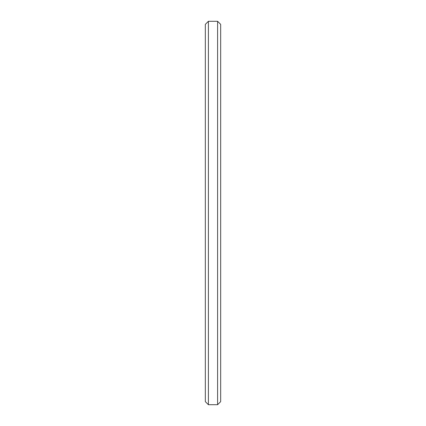<?xml version="1.0" encoding="UTF-8"?>
<svg xmlns="http://www.w3.org/2000/svg" width="426" height="426" viewBox="0 0 426 426"><rect width="100%" height="100%" fill="white"/><g stroke="black" fill="none" stroke-linecap="round" stroke-linejoin="round"><path stroke-width="0.64" d="M217.601 404.7L217.601 21.3L220.668 24.367L220.668 401.633L217.601 404.7L208.399 404.7L205.332 401.633L205.332 24.367L208.399 21.3L208.399 404.7M217.601 21.3L208.399 21.3"/></g></svg>
